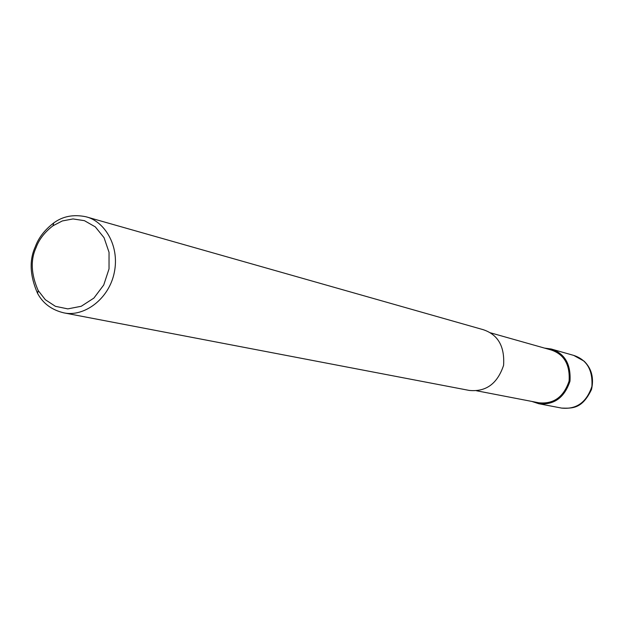 <?xml version="1.0" encoding="UTF-8"?>
<svg xmlns="http://www.w3.org/2000/svg" width="624" height="624" viewBox="0 0 624 624"><rect width="100%" height="100%" fill="white"/><g stroke="black" fill="none" stroke-linecap="round" stroke-linejoin="round"><path stroke-width="0.94" d="M544.549 348.098L551.242 349.019C564.798 353.488 571.046 364.221 569.977 381.217C564.416 397.738 553.995 405.233 538.715 403.712L531.874 401.435M490.222 332.748L550.945 349.908C564.073 354.214 570.125 364.595 569.096 381.046C563.706 397.036 553.621 404.282 538.84 402.784L476.455 390.749M85.964 216.77L483.187 329.675C498.014 334.573 504.816 346.46 503.584 365.344C497.422 383.713 485.995 392.075 469.279 390.429L63.96 312.881C51.854 310.019 43.064 303.537 37.604 293.444C29.874 275.777 29.102 260.231 35.287 246.8C38.509 237.853 44.663 229.897 53.742 222.94C62.813 216.247 73.554 214.188 85.964 216.77C104.114 221.036 119.831 245.224 114.348 272.267C109.06 299.364 83.764 317.179 63.96 312.881M36.059 247.681C39.023 239.452 44.686 232.144 53.032 225.748L62.291 220.958L73.016 218.938L84.427 220.67L95.308 226.879L104.052 237.689L109.036 252.299L109.028 268.905L103.724 285.004L93.896 298.077L81.237 306.275L67.798 308.888L55.411 306.322L45.349 299.731L38.197 290.558C31.083 274.318 30.373 260.029 36.059 247.681M561.662 408.096C572.575 408.392 582.215 408.954 591.513 389.462C594.071 377.926 591.599 368.488 584.103 361.156L573.721 355.407C586.856 359.736 592.909 370.087 591.895 386.459C586.529 402.371 576.451 409.586 561.662 408.096L538.715 403.712M573.721 355.407L551.242 349.019M53.742 222.94L53.032 225.748M37.604 293.444L38.197 290.558"/></g></svg>
